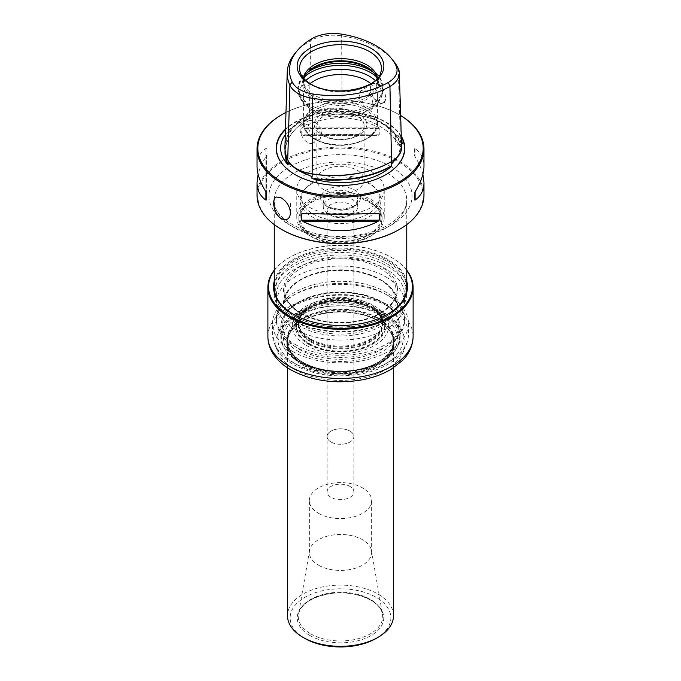 <?xml version="1.0" encoding="UTF-8"?>
<svg xmlns="http://www.w3.org/2000/svg" width="681" height="681" viewBox="0 0 681 681"><rect width="100%" height="100%" fill="white"/><g stroke="black" fill="none" stroke-linecap="round" stroke-linejoin="round"><path stroke-width="0.51" stroke-dasharray="3.4 2.55" d="M385.829 276.878A64.099 37.004 180 0 1 404.599 303.045A64.099 37.004 180 0 1 365.033 337.24A64.099 37.004 180 0 1 295.171 329.212A64.099 37.004 180 0 1 276.401 303.045A64.099 37.004 180 0 1 315.967 268.859A64.099 37.004 180 0 1 385.829 276.878M309.583 235.43A43.729 25.248 0 0 0 357.236 240.904A43.729 25.248 0 0 0 384.229 217.579A43.729 25.248 0 0 0 340.5 192.331A43.729 25.248 0 0 0 296.771 217.579A43.729 25.248 0 0 0 309.583 235.43M309.583 207.296A43.729 25.248 0 0 0 357.236 212.77A43.729 25.248 0 0 0 384.229 189.446A43.729 25.248 0 0 0 371.417 171.595A43.729 25.248 0 0 0 323.764 166.121A43.729 25.248 0 0 0 296.771 189.446A43.729 25.248 0 0 0 309.583 207.296M311.081 234.562A41.609 24.022 0 0 0 356.486 239.755A41.609 24.022 0 0 0 382.109 217.494A41.609 24.022 0 0 0 369.919 200.589A41.609 24.022 0 0 0 324.65 195.37A41.609 24.022 0 0 0 298.891 217.494A41.609 24.022 0 0 0 311.081 234.562M369.928 202.64A41.618 24.031 180 0 1 378.491 209.816A41.618 24.031 180 0 1 382.118 219.546A41.618 24.031 180 0 1 340.5 243.653A41.618 24.031 180 0 1 298.882 219.546A41.618 24.031 180 0 1 302.509 209.816A41.618 24.031 180 0 1 369.928 202.64M357.21 170.327A23.631 13.646 180 0 1 364.131 179.971A23.631 13.646 180 0 1 340.5 193.617A23.631 13.646 180 0 1 316.869 179.971A23.631 13.646 180 0 1 331.46 167.373A23.631 13.646 180 0 1 357.21 170.327M274.256 289.102A66.253 38.247 0 0 0 293.656 315.703A66.253 38.247 0 0 0 387.344 315.703A66.253 38.247 0 0 0 406.744 289.102M406.753 288.659A66.253 38.247 0 0 0 340.5 250.404A66.253 38.247 0 0 0 274.247 288.659M293.656 315.703L294.686 316.299A64.797 37.412 0 0 0 386.314 316.299A64.797 37.412 0 0 0 386.314 263.394A64.797 37.412 0 0 0 294.686 263.394A64.797 37.412 0 0 0 294.686 316.299L293.656 315.703M290.489 203.176L290.489 212.889M394.844 138.601A5.303 3.056 -120 0 0 397.159 143.929A5.303 3.056 -120 0 0 401.237 145.351A5.303 3.056 -120 0 0 402.054 141.103A5.303 3.056 -120 0 0 398.589 136.438A5.303 3.056 -120 0 0 395.942 136.174A5.303 3.056 -120 0 0 394.844 138.601M399.526 135.894C403.101 139.205 403.969 142.193 402.122 144.849C399.057 146.977 393.048 137.485 396.819 135.664L399.526 135.894M257.026 195.294A83.474 48.198 180 0 1 308.553 150.765A83.474 48.198 180 0 1 399.526 161.21A83.474 48.198 180 0 1 423.974 195.294M282.036 229.693A82.682 47.738 180 0 1 282.036 162.18A82.682 47.738 180 0 1 398.964 162.18A82.682 47.738 180 0 1 398.964 229.693M398.964 114.578L399.526 114.902A83.474 48.198 0 0 1 400.641 115.557A82.682 47.738 0 0 0 398.964 114.578A82.682 47.738 0 0 0 285.977 112.45M399.526 114.902A83.474 48.198 0 0 0 281.474 114.902M295.052 53.339A80.06 46.223 180 0 1 310.638 40.63A32.092 18.532 180 0 1 341.641 35.838A80.06 46.223 180 0 1 393.116 60.507M378.313 83.737C387.753 89.62 388.127 108.739 378.73 102.422C373.665 98.983 370.864 94.421 370.328 88.717C370.404 85.78 371.503 83.882 373.648 83.031L378.313 83.737M377.921 84.427A10.734 6.197 60 0 1 384.927 93.884A10.734 6.197 60 0 1 383.284 102.49A10.734 6.197 60 0 1 377.921 101.954A10.734 6.197 60 0 1 376.729 101.163A10.734 6.197 60 0 1 370.328 88.811A10.734 6.197 60 0 1 372.55 83.899A10.734 6.197 60 0 1 377.921 84.427M300.117 129.347A10.734 6.197 -120 0 0 308.893 143.07A10.734 6.197 -120 0 0 313.073 143.027A10.734 6.197 -120 0 0 313.073 130.633A10.734 6.197 -120 0 0 302.338 124.436A10.734 6.197 -120 0 0 300.117 129.347M313.107 137.894L315.482 139.273L320.189 138.915L322.224 130.088L314.264 121.175L309.455 120.324L308.059 127.909L313.107 137.894A37.097 21.417 0 0 1 303.403 123.448L303.403 95.97A37.097 21.417 0 0 0 314.264 111.114A37.097 21.417 0 0 0 366.736 111.114A37.097 21.417 0 0 0 377.597 95.97A37.097 21.417 0 0 0 370.805 83.618M379.249 134.795L301.751 134.795L303.036 135.357L377.964 135.357C352.988 134.106 328.012 134.106 303.036 135.357L378.168 135.357L379.249 134.795L379.249 128.428L377.964 127.109L303.036 127.109C328.012 114.783 352.988 114.783 377.964 127.109M301.751 134.795L301.751 128.428L303.036 127.109M422.884 174.302C421.496 168.811 418.9 162.972 415.104 156.792L414.44 155.115L414.44 148.739L415.104 148.552C420.96 152.595 423.922 158.409 423.974 165.994M414.44 148.739L414.44 155.115M266.56 199.856L266.56 155.115L265.896 156.792C262.1 162.972 259.504 168.811 258.116 174.302M266.56 155.115L266.56 193.489M266.56 148.739L265.896 148.552L265.896 191.804L265.896 156.792M257.026 165.994C257.077 158.409 260.04 152.595 265.896 148.552M401.271 136.209A64.303 37.123 0 0 0 347.267 111.42A64.303 37.123 0 0 0 285.467 129.135M295.128 174.642A64.023 36.961 0 0 0 295.231 174.702L295.231 174.702A64.023 36.961 0 0 0 385.769 174.702A64.023 36.961 0 0 0 385.872 174.642M400.215 153.148L401.169 148.688L400.743 146.492L400.062 145.538L400.317 147.053A82.248 47.483 0 0 0 379.079 125.849A82.248 47.483 0 0 0 342.356 113.582A59.851 34.552 180 0 1 395.133 134.012A59.851 34.552 180 0 1 400.317 147.053M391.209 161.763A33.888 19.562 0 0 0 401.135 147.581A33.888 19.562 0 0 0 399.985 142.865L400.105 146.96A81.975 47.329 0 0 0 378.891 125.738A81.975 47.329 0 0 0 342.134 113.489A34.016 19.638 0 0 0 341.76 113.438L342.126 112.093L338.797 110.722C328.821 108.466 319.832 109.854 311.847 114.893L309.31 117.166L309.557 118.417L308.987 118.741A82.248 47.483 0 0 0 285.067 150.407M342.356 113.582L341.76 113.438M285.296 134.77A59.851 34.552 180 0 1 285.867 134.012A59.851 34.552 180 0 1 308.987 118.741M401.611 147.19A34.365 19.843 0 0 0 400.445 142.406L399.985 142.865A81.856 47.261 0 0 0 342.1 109.445A33.888 19.562 0 0 0 309.37 114.51A81.856 47.261 0 0 0 285.407 147.096A81.856 47.261 0 0 0 288.182 160.163A33.888 19.562 0 0 0 296.788 168.837M309.285 118.366L309.285 118.571A81.975 47.329 0 0 0 285.279 151.208A81.975 47.329 0 0 0 285.271 151.931M398.249 68.517L400.445 142.406A82.333 47.534 0 0 0 342.228 108.79A34.365 19.843 0 0 0 309.029 113.931A82.333 47.534 0 0 0 284.93 146.696M303.53 78.204A37.097 21.417 0 0 0 303.403 80.026A37.097 21.417 0 0 0 304.075 84.086A37.097 21.417 0 0 0 314.264 95.17A37.097 21.417 0 0 0 351.37 100.507A37.097 21.417 0 0 0 376.925 84.086A37.097 21.417 0 0 0 377.597 80.026A37.097 21.417 0 0 0 377.47 78.204M303.913 78.63A37.097 21.417 0 0 0 303.403 82.188A37.097 21.417 0 0 0 314.264 97.332A37.097 21.417 0 0 0 354.699 101.98A37.097 21.417 0 0 0 377.597 82.188A37.097 21.417 0 0 0 377.087 78.63M306.229 73.982A38.017 21.954 0 0 0 305.795 74.527A38.017 21.954 0 0 0 313.618 99.009A38.017 21.954 0 0 0 362.062 101.563A38.017 21.954 0 0 0 375.205 74.527A38.017 21.954 0 0 0 374.771 73.982M310.195 83.618A37.097 21.417 0 0 0 303.403 95.97M305.812 80.46A40.851 23.588 0 0 0 311.617 109.59L314.264 111.114L311.617 109.59A40.851 23.588 0 0 0 369.383 109.59A40.851 23.588 0 0 0 375.188 80.46M365.518 107.632L358.529 98.779L360.811 90.675L366.736 90.888L371.554 96.881L373.205 104.678L371.545 109.266L367.893 109.011L365.518 107.632A37.097 21.417 0 0 0 325.527 103.852A37.097 21.417 0 0 0 303.403 123.448C303.181 127.117 305.156 133.51 314.537 139.205C325.407 145.01 337.887 146.73 352 144.363L367.348 138.669C373.997 134.498 377.419 129.424 377.597 123.448A37.097 21.417 0 0 0 367.893 109.011M321.943 135.247A26.244 15.152 0 0 0 365.85 128.454A26.244 15.152 0 0 0 333.707 109.896A26.244 15.152 0 0 0 321.943 135.247M323.79 135.417A23.631 13.646 0 0 0 349.54 138.371A23.631 13.646 0 0 0 364.131 125.764A23.631 13.646 0 0 0 357.21 116.119A23.631 13.646 0 0 0 331.46 113.157A23.631 13.646 0 0 0 316.869 125.764A23.631 13.646 0 0 0 323.79 135.417M369.076 201.423A40.417 23.333 0 0 0 303.607 208.395A40.417 23.333 0 0 0 300.083 217.92A40.417 23.333 0 0 0 311.924 234.426A40.417 23.333 0 0 0 355.967 239.482A40.417 23.333 0 0 0 380.917 217.92A40.417 23.333 0 0 0 377.393 208.395A40.417 23.333 0 0 0 369.076 201.423M295.171 321.262A64.099 37.004 0 0 0 385.829 321.262A64.099 37.004 0 0 0 404.599 295.094A64.099 37.004 0 0 0 340.5 258.082A64.099 37.004 0 0 0 276.401 295.094A64.099 37.004 0 0 0 295.171 321.262L293.605 320.359A66.321 38.289 0 0 0 387.395 320.359A66.321 38.289 0 0 0 406.821 293.281A66.321 38.289 0 0 0 340.5 254.992A66.321 38.289 0 0 0 274.179 293.281A66.321 38.289 0 0 0 293.605 320.359L295.171 321.262M302.458 362.164A53.799 31.062 180 0 1 302.458 318.24A53.799 31.062 180 0 1 378.542 318.24A53.799 31.062 180 0 1 378.542 362.164A53.799 31.062 180 0 1 302.458 362.164M349.966 486.43A13.39 7.729 0 0 0 335.375 484.753A13.39 7.729 0 0 0 327.11 491.895A13.39 7.729 0 0 0 331.034 497.36A13.39 7.729 0 0 0 345.625 499.037A13.39 7.729 0 0 0 353.89 491.895A13.39 7.729 0 0 0 349.966 486.43M349.966 431.09A13.39 7.729 180 0 1 353.89 436.555A13.39 7.729 180 0 1 340.5 444.284A13.39 7.729 180 0 1 327.11 436.555A13.39 7.729 180 0 1 335.375 429.413A13.39 7.729 180 0 1 349.966 431.09M318.478 513.312A31.139 17.978 0 0 0 352.417 517.211A31.139 17.978 0 0 0 371.639 500.603A31.139 17.978 0 0 0 340.5 482.625A31.139 17.978 0 0 0 309.361 500.603A31.139 17.978 0 0 0 318.478 513.312M331.034 442.02A13.382 7.729 0 0 0 345.625 443.689A13.382 7.729 0 0 0 353.882 436.555A13.382 7.729 0 0 0 340.5 428.826A13.382 7.729 0 0 0 327.118 436.555A13.382 7.729 0 0 0 331.034 442.02M309.915 635.535A43.252 24.976 0 0 0 382.279 624.341A43.252 24.976 0 0 0 329.306 593.755A43.252 24.976 0 0 0 309.915 635.535M318.478 565.162A31.139 17.978 0 0 0 352.417 569.052A31.139 17.978 0 0 0 371.639 552.444A31.139 17.978 0 0 0 371.485 550.657A31.139 17.978 0 0 0 340.5 534.466A31.139 17.978 0 0 0 309.514 550.657A31.139 17.978 0 0 0 309.361 552.444A31.139 17.978 0 0 0 318.478 565.162M393.499 615.718A52.999 30.602 0 0 0 340.5 585.115A52.999 30.602 0 0 0 287.501 615.718M376.108 638.438A50.351 29.07 0 0 0 376.108 597.322A50.351 29.07 0 0 0 304.892 597.322A50.351 29.07 0 0 0 304.892 638.438M313.005 213.979A38.885 22.447 0 0 0 362.547 216.592A38.885 22.447 0 0 0 375.997 188.935A38.885 22.447 0 0 0 340.5 175.655A38.885 22.447 0 0 0 305.003 188.935A38.885 22.447 0 0 0 313.005 213.979M311.924 216.762A40.417 23.333 0 0 0 355.967 221.827A40.417 23.333 0 0 0 380.917 200.265A40.417 23.333 0 0 0 377.393 190.74A40.417 23.333 0 0 0 340.5 176.932A40.417 23.333 0 0 0 303.607 190.74A40.417 23.333 0 0 0 300.083 200.265A40.417 23.333 0 0 0 311.924 216.762M328.319 213.791A17.229 9.943 0 0 0 352.681 213.791A17.229 9.943 0 0 0 357.729 206.76A17.229 9.943 0 0 0 340.5 196.809A17.229 9.943 0 0 0 323.271 206.76A17.229 9.943 0 0 0 328.319 213.791L331.034 215.358A13.382 7.729 0 0 0 349.966 215.358A13.382 7.729 0 0 0 353.882 209.893A13.382 7.729 0 0 0 340.5 202.172A13.382 7.729 0 0 0 327.118 209.893A13.382 7.729 0 0 0 331.034 215.358L328.319 213.791M303.019 363.807A52.999 30.602 0 0 0 360.785 370.438A52.999 30.602 0 0 0 393.499 342.168A52.999 30.602 0 0 0 387.31 327.816A52.999 30.602 0 0 0 340.5 311.575A52.999 30.602 0 0 0 293.69 327.816A52.999 30.602 0 0 0 287.501 342.168A52.999 30.602 0 0 0 303.019 363.807M378.449 321.143L378.449 321.143A53.663 30.985 180 0 1 378.449 364.956A53.663 30.985 180 0 1 302.551 364.956A53.663 30.985 180 0 1 302.551 321.143A53.663 30.985 180 0 1 378.449 321.143L378.168 320.981A53.263 30.756 180 0 1 393.763 342.722A53.263 30.756 180 0 1 340.5 373.477A53.263 30.756 180 0 1 287.237 342.722A53.263 30.756 180 0 1 302.832 320.981A53.263 30.756 180 0 1 378.168 320.981L378.449 321.143M406.753 270.587A71.948 41.541 0 0 0 391.379 257.418A71.948 41.541 0 0 0 289.621 257.418A71.948 41.541 0 0 0 274.247 270.587M406.753 270.178A72.612 41.924 0 0 0 391.847 257.69A72.612 41.924 0 0 0 289.153 257.69A72.612 41.924 0 0 0 274.247 270.178M293.375 314.273A66.321 38.289 0 0 0 293.605 314.409A66.321 38.289 0 0 0 387.395 314.409A66.321 38.289 0 0 0 387.625 314.273M406.753 285.62A66.321 38.289 0 0 0 340.5 249.042A66.321 38.289 0 0 0 274.247 285.62M293.605 314.409L293.136 314.137L293.605 314.409M406.753 281.1A66.985 38.672 0 0 0 340.5 248.122A66.985 38.672 0 0 0 274.247 281.1M306.399 345.454A48.232 27.844 0 0 0 387.089 332.975A48.232 27.844 0 0 0 328.021 298.865A48.232 27.844 0 0 0 306.399 345.454M295.171 344.458A64.099 37.004 0 0 0 365.033 352.477A64.099 37.004 0 0 0 404.599 318.282A64.099 37.004 0 0 0 340.5 281.279A64.099 37.004 0 0 0 276.401 318.282A64.099 37.004 0 0 0 295.171 344.458M300.236 361.969A56.94 32.875 0 0 0 395.499 347.233A56.94 32.875 0 0 0 325.765 306.969A56.94 32.875 0 0 0 300.236 361.969M292.438 351.328A67.972 39.243 0 0 0 366.514 359.832A67.972 39.243 0 0 0 408.472 323.577A67.972 39.243 0 0 0 388.57 295.826A67.972 39.243 0 0 0 388.562 295.826A67.972 39.243 0 0 0 292.43 295.826A67.972 39.243 0 0 0 272.528 323.577A67.972 39.243 0 0 0 292.438 351.328M385.829 294.243L388.562 295.826L385.829 294.243A64.099 37.004 180 0 1 404.599 320.41A64.099 37.004 180 0 1 365.033 354.605A64.099 37.004 180 0 1 295.171 346.578A64.099 37.004 180 0 1 276.401 320.41A64.099 37.004 180 0 1 295.171 294.243A64.099 37.004 180 0 1 385.829 294.243M310.63 338.968A42.248 24.388 0 0 0 352.877 345.037A42.248 24.388 0 0 0 381.981 326.344A42.248 24.388 0 0 0 382.748 321.636A42.248 24.388 0 0 0 340.5 297.333A42.248 24.388 0 0 0 298.252 321.636A42.248 24.388 0 0 0 299.019 326.344A42.248 24.388 0 0 0 310.63 338.968M308.484 344.245A45.269 26.133 0 0 0 384.229 332.532A45.269 26.133 0 0 0 328.787 300.517A45.269 26.133 0 0 0 308.484 344.245M310.613 341.862A42.265 24.397 0 0 0 356.742 347.131A42.265 24.397 0 0 0 382.765 324.522A42.265 24.397 0 0 0 381.309 318.257A42.265 24.397 0 0 0 340.5 300.21A42.265 24.397 0 0 0 299.691 318.257A42.265 24.397 0 0 0 298.235 324.522A42.265 24.397 0 0 0 310.613 341.862M309.463 343.684A43.89 25.342 0 0 0 382.892 332.328A43.89 25.342 0 0 0 329.144 301.291A43.89 25.342 0 0 0 309.463 343.684M380.79 279.789A56.974 32.892 180 0 1 355.244 334.822A56.974 32.892 180 0 1 285.467 294.532A56.974 32.892 180 0 1 380.79 279.789M387.344 173.221A66.253 38.247 180 0 1 406.753 200.265A66.253 38.247 180 0 1 365.85 235.609A66.253 38.247 180 0 1 293.656 227.318A66.253 38.247 180 0 1 274.247 200.265A66.253 38.247 180 0 1 315.15 164.93A66.253 38.247 180 0 1 387.344 173.221M391.098 166.726A71.556 41.311 180 0 1 359.023 235.839A71.556 41.311 180 0 1 271.387 185.249A71.556 41.311 180 0 1 391.098 166.726M300.21 313.107A56.974 32.892 0 0 0 395.533 298.363A56.974 32.892 0 0 0 325.756 258.073A56.974 32.892 0 0 0 300.21 313.107M301.147 313.652A55.655 32.126 0 0 0 361.798 320.615A55.655 32.126 0 0 0 396.155 290.932A55.655 32.126 0 0 0 340.5 258.797A55.655 32.126 0 0 0 284.845 290.932A55.655 32.126 0 0 0 301.147 313.652M379.853 279.244A55.655 32.126 180 0 1 396.155 301.964A55.655 32.126 180 0 1 361.798 331.647A55.655 32.126 180 0 1 301.147 324.684A55.655 32.126 180 0 1 284.845 301.964A55.655 32.126 180 0 1 319.202 272.281A55.655 32.126 180 0 1 379.853 279.244M312.264 38.502L310.638 40.63L309.31 117.166M341.045 34.05L341.641 35.838L342.126 112.093M304.075 84.086L300.295 72.782A40.945 23.639 0 0 0 311.549 85.014A40.945 23.639 0 0 0 352.503 90.905A40.945 23.639 0 0 0 380.705 72.782L376.925 84.086M379.249 128.428L301.751 128.428M415.104 148.552L415.104 156.792M316.103 213.8L364.897 213.8M303.036 213.247L377.964 213.247M401.296 136.992A64.023 36.961 0 0 0 347.438 111.82A64.023 36.961 0 0 0 285.45 129.696M295.231 174.702L295.231 174.702C318.929 189.046 361.849 189.131 385.769 174.702L385.965 174.583M393.524 162.052A60.268 34.799 0 0 0 400.743 146.492M338.797 110.722A60.268 34.799 0 0 0 311.847 114.893M289.178 163.746A60.268 34.799 0 0 0 297.878 170.114L288.676 163.227M287.722 159.839L288.165 160.725M311.617 109.59L311.617 109.59C301.206 103.401 297.818 95.408 298.099 89.849A42.401 24.482 0 0 0 310.519 107.164A42.401 24.482 0 0 0 356.725 112.467A42.401 24.482 0 0 0 382.901 89.849A42.401 24.482 0 0 0 376.431 76.859M304.569 76.859A42.401 24.482 0 0 0 298.099 89.849L298.099 87.747A42.401 24.482 0 0 0 310.519 105.061A42.401 24.482 0 0 0 356.725 110.365A42.401 24.482 0 0 0 382.901 87.747A42.401 24.482 0 0 0 372.72 71.837M308.28 71.837A42.401 24.482 0 0 0 298.099 87.747L300.619 78.485C303.071 74.289 306.739 70.798 311.643 67.998C323.586 61.605 337.189 59.63 352.452 62.082L369.698 68.194C376.21 72.671 381.683 76.008 382.901 87.747L382.901 89.849C383.182 95.408 379.794 103.401 369.383 109.59L366.736 111.114M315.482 139.273A37.097 21.417 0 0 0 355.473 143.053A37.097 21.417 0 0 0 377.597 123.448L377.597 95.97M315.201 139.137A35.778 20.651 0 0 0 375.061 129.884A35.778 20.651 0 0 0 331.238 104.585A35.778 20.651 0 0 0 315.201 139.137M302.645 362.181A53.535 30.909 0 0 0 392.205 348.331A53.535 30.909 0 0 0 326.642 310.476A53.535 30.909 0 0 0 302.645 362.181M310.672 633.824A42.179 24.354 0 0 0 358.564 638.616A42.179 24.354 0 0 0 382.475 614.185A42.179 24.354 0 0 0 340.5 592.249A42.179 24.354 0 0 0 298.525 614.185A42.179 24.354 0 0 0 310.672 633.824M328.319 207.296A17.229 9.943 0 0 0 347.089 209.459A17.229 9.943 0 0 0 357.729 200.265A17.229 9.943 0 0 0 340.5 190.322A17.229 9.943 0 0 0 323.271 200.265A17.229 9.943 0 0 0 328.319 207.296M326.446 206.215A19.877 11.475 0 0 0 359.696 201.074A19.877 11.475 0 0 0 335.358 187.02A19.877 11.475 0 0 0 326.446 206.215M378.168 319.21A53.263 30.756 180 0 1 393.763 340.951A53.263 30.756 180 0 1 340.5 371.707A53.263 30.756 180 0 1 287.237 340.951A53.263 30.756 180 0 1 320.113 312.545A53.263 30.756 180 0 1 378.168 319.21M267.888 336.559A72.612 41.924 180 0 1 312.715 297.827A72.612 41.924 180 0 1 391.847 306.918A72.612 41.924 180 0 1 413.112 336.559M386.221 316.656A64.661 37.336 180 0 1 357.236 379.113A64.661 37.336 180 0 1 278.044 333.392A64.661 37.336 180 0 1 386.221 316.656M296.184 364.309A62.678 36.187 0 0 0 401.041 348.085A62.678 36.187 0 0 0 324.275 303.769A62.678 36.187 0 0 0 296.184 364.309M292.438 362.147A67.972 39.243 0 0 0 366.514 370.651A67.972 39.243 0 0 0 408.472 334.397A67.972 39.243 0 0 0 340.5 295.154A67.972 39.243 0 0 0 272.528 334.397A67.972 39.243 0 0 0 292.438 362.147M382.101 313.813A58.83 33.965 180 0 1 382.101 361.849A58.83 33.965 180 0 1 298.899 361.849A58.83 33.965 180 0 1 298.899 313.813A58.83 33.965 180 0 1 382.101 313.813M382.662 312.366A59.63 34.425 180 0 1 400.13 336.703A59.63 34.425 180 0 1 363.322 368.515A59.63 34.425 180 0 1 298.338 361.049A59.63 34.425 180 0 1 280.87 336.703A59.63 34.425 180 0 1 317.678 304.901A59.63 34.425 180 0 1 382.662 312.366M298.338 351.405A59.63 34.425 0 0 0 363.322 358.87A59.63 34.425 0 0 0 400.13 327.067A59.63 34.425 0 0 0 340.5 292.643A59.63 34.425 0 0 0 280.87 327.067A59.63 34.425 0 0 0 298.338 351.405M299.461 349.464A58.038 33.505 0 0 0 396.563 334.439A58.038 33.505 0 0 0 325.475 293.4A58.038 33.505 0 0 0 299.461 349.464M310.851 339.81A41.924 24.21 0 0 0 352.784 345.837A41.924 24.21 0 0 0 381.666 327.28A41.924 24.21 0 0 0 340.5 298.482A41.924 24.21 0 0 0 299.334 327.28A41.924 24.21 0 0 0 310.851 339.81M310.894 340.117A41.873 24.175 0 0 0 356.521 345.361A41.873 24.175 0 0 0 382.373 323.024A41.873 24.175 0 0 0 340.5 298.857A41.873 24.175 0 0 0 298.627 323.024A41.873 24.175 0 0 0 310.894 340.117M310.894 341.258A41.873 24.175 0 0 0 356.521 346.501A41.873 24.175 0 0 0 382.373 324.165A41.873 24.175 0 0 0 340.5 299.989A41.873 24.175 0 0 0 298.627 324.165A41.873 24.175 0 0 0 310.894 341.258M309.183 343.956A44.291 25.572 0 0 0 383.275 332.498A44.291 25.572 0 0 0 329.034 301.181A44.291 25.572 0 0 0 309.183 343.956M406.753 224.611L406.753 200.265C406.795 204.998 404.931 209.731 401.152 214.481L392.401 222.389C383.36 228.569 371.86 232.766 357.891 234.979C316.588 242.53 271.574 220.712 274.247 200.265L274.247 224.611M384.229 217.579L384.229 189.446M296.771 217.579L296.771 189.446M298.891 217.494L298.882 219.546M382.109 217.494L382.118 219.546M386.314 316.299L387.344 315.703M300.874 313.039C290.327 306.705 284.981 299.334 284.845 290.932L284.845 301.964C284.93 294.447 289.314 287.671 297.997 281.645C305.99 276.341 315.975 272.868 327.927 271.217C347.957 268.935 365.356 271.821 380.126 279.848C390.673 286.19 396.019 293.562 396.155 301.964L396.155 290.932C396.07 298.448 391.686 305.224 383.003 311.251C375.01 316.554 365.025 320.027 353.073 321.679C333.043 323.952 315.644 321.074 300.874 313.039M396.819 135.664L395.942 136.174M402.122 144.849L401.237 145.351M377.921 101.954L378.73 102.422M309.455 120.333L302.338 124.436M320.189 138.915L313.073 143.027M302.892 213.247L378.108 213.247M392.545 163.006C397.857 157.524 400.326 151.837 399.96 145.947M395.133 134.012C378.083 107.607 302.934 107.598 285.867 134.012M401.135 147.581L401.169 148.688M285.407 147.096L285.279 151.208M377.597 82.188L377.597 80.026M303.403 82.188L303.403 80.026M306.629 73.446L305.795 74.527M374.371 73.446L375.205 74.527M372.55 83.899L360.811 90.675M383.284 102.49L371.545 109.266M316.869 125.764L316.869 179.971M364.131 125.764L364.131 179.971M303.607 208.395L302.509 209.816M377.393 208.395L378.491 209.816M404.599 303.045L404.599 295.094M276.401 303.045L276.401 295.094M353.89 491.895L353.89 436.555M327.11 491.895L327.11 436.555M371.485 550.657L382.475 614.185C381.343 601.059 354.367 589.533 330.047 593.662C311.532 597.118 301.019 603.962 298.525 614.185L309.514 550.657M371.639 552.444L371.639 500.603M309.361 552.444L309.361 500.603M305.003 188.935L303.607 190.74M375.997 188.935L377.393 190.74M357.729 206.76L357.729 200.265L354.639 205.16C352.213 208.463 336.371 211.374 327.774 206.088C323.858 202.819 322.36 200.878 323.271 200.265L323.271 206.76M349.966 215.358L352.681 213.791M353.882 436.555L353.882 209.893M327.118 436.555L327.118 209.893M387.31 327.816C394.954 336.576 395.201 345.386 388.051 354.248L380.858 360.547C373.384 365.51 364.054 368.787 352.869 370.387C333.69 372.652 317.031 369.945 302.883 362.258C296.329 358.41 291.868 353.984 289.502 348.97L287.765 341.513C287.748 336.763 289.723 332.2 293.69 327.816M393.499 367.808L393.499 342.168M287.501 367.808L287.501 342.168M380.917 217.92L380.917 200.265M300.083 217.92L300.083 200.265M393.763 342.722L393.763 340.951C394.742 357.159 367.774 372.439 338.321 371.23C310.408 371.009 286.412 356.265 287.237 340.951L287.237 342.722M289.621 257.418L289.153 257.69M391.379 257.418L391.847 257.69M387.395 314.409L387.864 314.137M406.821 293.281L406.821 287.331M274.179 293.281L274.179 287.331M385.829 321.262L387.395 320.359M408.472 323.577L408.472 334.397C407.987 346.161 401.535 355.891 389.106 363.594C381.19 368.438 371.886 371.894 361.211 373.946C335.827 378.244 313.269 375.12 293.537 364.573C285.424 359.909 279.533 354.188 275.856 347.404L272.528 334.397L272.528 323.577M295.171 294.243L292.43 295.826M404.599 320.41L404.599 318.282M276.401 320.41L276.401 318.282M400.13 336.703C399.1 350.885 388.332 361.296 367.817 367.927C352.358 372.396 336.474 372.992 320.164 369.715C295.503 363.799 282.402 352.792 280.87 336.703L280.87 327.067C280.334 308.629 306.441 292.83 336.601 292.038C348.127 291.638 358.964 293.043 369.119 296.244C388.842 302.968 399.177 313.243 400.13 327.067L400.13 336.703M381.981 326.344L382.373 324.165C381.42 313.073 370.941 305.565 350.919 301.632C325.169 297.188 297.231 310.493 298.627 324.165L299.019 326.344M298.252 321.636L298.235 324.522M382.748 321.636L382.765 324.522M381.309 318.257C373.809 295.367 307.191 295.367 299.691 318.257"/><path stroke-width="1.02" d="M406.744 289.102A66.253 38.247 0 0 0 406.753 288.659L406.753 224.611M274.247 224.611L274.247 288.659A66.253 38.247 0 0 0 274.256 289.102M276.75 196.988C271.132 198.026 273.515 214.132 281.474 218.788C286.914 220.908 289.919 218.941 290.481 212.889C289.919 206.624 286.914 201.653 281.474 197.975L276.75 196.988M414.44 199.856L414.44 193.489L414.44 199.856L415.104 200.052C420.96 196 423.922 190.186 423.974 182.61L423.974 195.294A83.474 48.198 180 0 1 399.526 229.369A83.474 48.198 180 0 1 281.474 229.369L281.474 229.369A83.474 48.198 180 0 1 257.026 195.294L257.026 182.61C257.077 190.186 260.04 196 265.896 200.052L266.56 199.856L266.56 193.489L265.896 191.804C260.04 182.227 257.077 173.629 257.026 165.994L257.026 148.986A83.474 48.198 0 0 0 281.474 183.061A83.474 48.198 0 0 0 372.447 193.515A83.474 48.198 0 0 0 423.974 148.986A83.474 48.198 0 0 0 400.641 115.557A82.682 47.738 0 0 1 398.104 182.576A82.682 47.738 0 0 1 282.036 182.091A82.682 47.738 0 0 1 282.036 114.578L281.474 114.902A83.474 48.198 0 0 0 257.026 148.986M399.526 229.369L398.964 229.693A82.682 47.738 180 0 1 282.036 229.693L281.474 229.369M285.977 112.45A82.682 47.738 0 0 0 282.036 114.578M391.047 58.013L393.116 60.507A80.06 46.223 180 0 1 398.249 68.517A32.092 18.532 180 0 1 399.338 72.986A32.092 18.532 180 0 1 389.941 86.419A80.06 46.223 180 0 1 312.613 98.379A32.092 18.532 180 0 1 289.919 85.278A80.06 46.223 180 0 1 287.203 72.501A80.06 46.223 180 0 1 295.052 53.339L297.12 50.845A77.762 44.895 0 0 0 292.132 81.873A29.802 17.204 0 0 0 313.209 94.038A77.762 44.895 0 0 0 388.323 82.418A29.802 17.204 0 0 0 396.036 65.793A77.762 44.895 0 0 0 391.047 58.013A77.762 44.895 0 0 0 341.045 34.05A29.802 17.204 0 0 0 312.264 38.502A77.762 44.895 0 0 0 297.12 50.845M309.838 83.814A43.363 25.035 180 0 1 309.838 48.411A43.363 25.035 180 0 1 371.162 48.411A43.363 25.035 180 0 1 371.162 83.814A43.363 25.035 180 0 1 309.838 83.814M423.974 182.61L422.884 174.302M414.44 193.489L415.104 191.804C420.96 182.227 423.922 173.629 423.974 165.994L423.974 148.986M301.751 213.8L301.751 220.176L303.036 221.495C328.012 233.821 352.988 233.821 377.964 221.495L379.249 220.176L379.249 213.8L377.964 213.247C352.988 214.489 328.012 214.489 303.036 213.247L301.751 213.8L316.103 213.8M258.116 174.302L257.026 182.61M285.467 129.135A64.303 37.123 0 0 0 295.035 174.583A64.303 37.123 0 0 0 385.965 174.583A64.303 37.123 0 0 0 401.271 136.209M285.067 150.407A82.248 47.483 0 0 0 287.765 164.461L288.106 162.861L296.942 169.569L312.128 176.728L311.745 178.116L312.196 178.567A82.248 47.483 0 0 0 391.379 166.317A59.851 34.552 180 0 1 312.196 178.567M391.379 166.317L391.269 164.487L400.215 153.148M287.765 164.461A59.851 34.552 180 0 1 285.296 134.77M288.165 160.725L288.106 162.861L289.178 163.746M311.745 178.116A34.016 19.638 0 0 0 312.111 178.175A81.975 47.329 0 0 0 391.303 165.926A34.016 19.638 0 0 0 391.575 165.764M296.788 168.837A33.888 19.562 0 0 0 296.959 168.931A33.888 19.562 0 0 0 312.145 173.995A81.856 47.261 0 0 0 391.209 161.763L391.269 164.487M285.271 151.931A81.975 47.329 0 0 0 288.063 164.291A34.016 19.638 0 0 0 288.165 164.504M287.203 72.501L284.93 146.696A82.333 47.534 0 0 0 287.722 159.839A34.365 19.843 0 0 0 296.618 168.735A34.365 19.843 0 0 0 312.026 173.868A82.333 47.534 0 0 0 391.549 161.567L391.549 161.567A34.365 19.843 0 0 0 401.611 147.19L399.338 72.986M377.47 78.204A37.097 21.417 0 0 0 340.5 58.609A37.097 21.417 0 0 0 303.53 78.204M377.087 78.63A37.097 21.417 0 0 0 374.371 73.446A37.097 21.417 0 0 0 340.5 60.771A37.097 21.417 0 0 0 306.629 73.446A37.097 21.417 0 0 0 303.913 78.63M374.771 73.982A38.017 21.954 0 0 0 340.5 61.537A38.017 21.954 0 0 0 306.229 73.982M370.805 83.618A37.097 21.417 0 0 0 310.195 83.618M287.501 367.808L287.501 615.718A52.999 30.602 0 0 0 303.019 637.356A52.999 30.602 0 0 0 377.981 637.356A52.999 30.602 0 0 0 393.499 615.718L393.499 367.808M304.892 638.438L303.019 637.356L304.892 638.438A50.351 29.07 0 0 0 376.108 638.438L377.981 637.356M274.247 270.587A71.948 41.541 0 0 0 289.621 316.163A71.948 41.541 0 0 0 380.713 321.236A71.948 41.541 0 0 0 406.753 270.587M274.247 270.178A72.612 41.924 0 0 0 267.888 287.331A72.612 41.924 0 0 0 289.153 316.98A72.612 41.924 0 0 0 368.285 326.063A72.612 41.924 0 0 0 413.112 287.331A72.612 41.924 0 0 0 406.753 270.178M387.625 314.273A66.321 38.289 0 0 0 406.821 287.331A66.321 38.289 0 0 0 406.753 285.62M274.247 285.62A66.321 38.289 0 0 0 274.179 287.331A66.321 38.289 0 0 0 293.375 314.273M274.247 281.1A66.985 38.672 0 0 0 293.136 314.137A66.985 38.672 0 0 0 387.864 314.137A66.985 38.672 0 0 0 406.753 281.1M388.323 82.418L389.941 86.419L391.549 161.567M396.036 65.793L398.249 68.517M313.209 94.038L312.613 98.379L312.128 176.728M292.132 81.873L289.919 85.278L287.722 159.839M380.705 72.782A40.945 23.639 0 0 0 340.5 44.657A40.945 23.639 0 0 0 300.295 72.782C301.581 76.8 305.088 80.537 310.817 83.984C332.005 98.038 377.768 88.973 380.705 72.782M415.104 200.052L415.104 191.804M303.036 221.495L377.964 221.495M301.751 220.176L379.249 220.176M364.897 213.8L379.249 213.8M265.896 191.804L265.896 200.052M385.872 174.642A64.023 36.961 0 0 0 401.296 136.992M285.45 129.696A64.023 36.961 0 0 0 295.128 174.642M296.942 169.569L297.878 170.114A60.268 34.799 0 0 0 297.886 170.114A60.268 34.799 0 0 0 308.902 175.136M312.119 177.971L312.068 178.422M391.294 165.721L391.43 166.147M375.188 80.46A40.851 23.588 0 0 0 305.812 80.46M376.431 76.859A42.401 24.482 0 0 0 304.569 76.859M372.72 71.837A42.401 24.482 0 0 0 308.28 71.837M267.888 336.559C267.922 341.794 269.233 346.791 271.83 351.549C275.831 358.683 281.968 364.675 290.251 369.519C311.251 380.968 335.282 384.399 362.326 379.802C373.273 377.7 382.901 374.184 391.209 369.247L402.301 360.666C406.923 356.137 412.797 348.212 413.112 336.559A72.612 41.924 180 0 1 368.285 375.291A72.612 41.924 180 0 1 289.153 366.199A72.612 41.924 180 0 1 267.888 336.559L267.888 287.331M413.112 336.559L413.112 287.331"/></g></svg>
